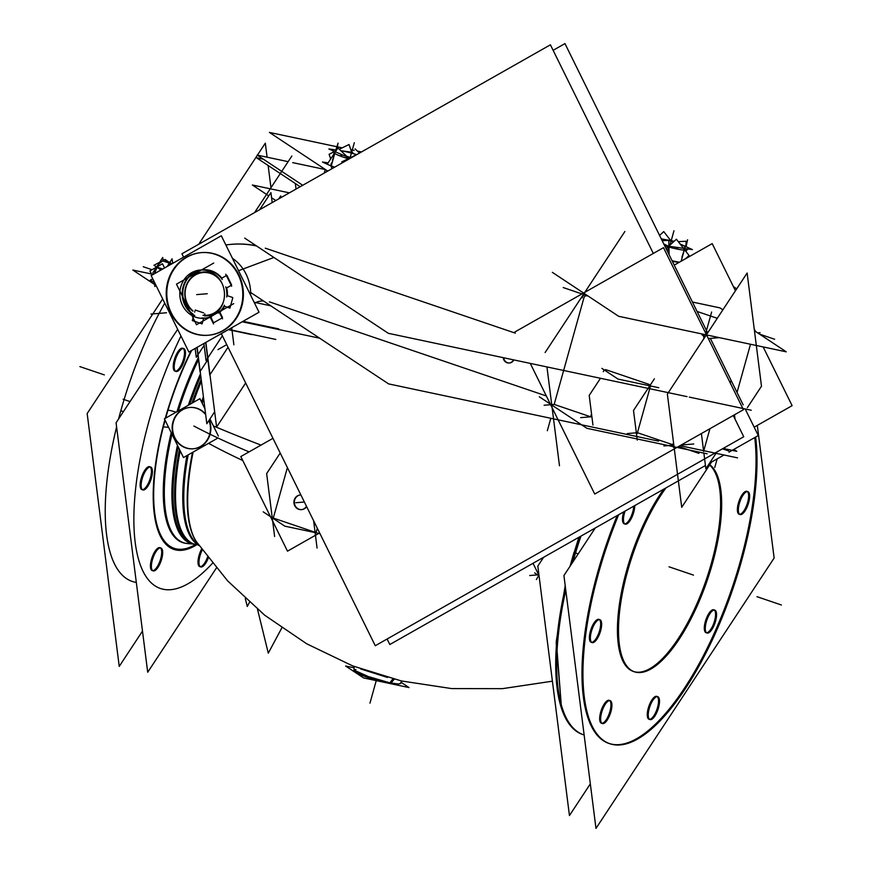 <?xml version="1.0" encoding="UTF-8"?>
<svg xmlns="http://www.w3.org/2000/svg" width="872" height="872" viewBox="0 0 872 872"><rect width="100%" height="100%" fill="white"/><g stroke="black" fill="none" stroke-linecap="round" stroke-linejoin="round"><path stroke-width="1.31" d="M189.78 407.475A20.732 19.14 -94.8 0 0 173.375 421.874A20.732 19.14 -94.8 0 0 186.194 447.87A20.732 19.14 -94.8 0 0 210.054 434.343A20.732 19.14 -94.8 0 0 209.247 420.042A20.732 19.14 -94.8 0 1 210.054 434.343A20.732 19.14 -94.8 0 1 193.431 448.764M193.224 448.786A20.732 19.14 -94.8 0 1 173.375 421.874A20.732 19.14 -94.8 0 1 205.596 414.047A20.732 19.14 -94.8 0 0 189.987 407.453M174.978 371.134A12.088 4.316 -71.2 0 1 174.237 360.071A12.088 4.316 -71.2 0 1 182.749 348.244M183.218 348.484A12.088 4.316 -71.2 0 1 183.491 359.308A12.088 4.316 -71.2 0 1 175.49 371.221M141.896 489.595A12.088 4.316 -71.2 0 1 141.155 478.543A12.088 4.316 -71.2 0 1 149.679 466.705M150.137 466.956A12.088 4.316 -71.2 0 1 150.42 477.769A12.088 4.316 -71.2 0 1 142.419 489.683M152.164 570.561A12.088 4.316 -71.2 0 1 151.423 559.497A12.088 4.316 -71.2 0 1 159.947 547.671M160.404 547.91A12.088 4.316 -71.2 0 1 160.688 558.734A12.088 4.316 -71.2 0 1 152.676 570.648M200.277 566.68A12.088 4.316 -71.2 0 0 207.536 557.11A12.088 4.316 -71.2 0 1 199.971 566.658A12.088 4.316 -71.2 0 1 199.012 555.54A12.088 4.316 -71.2 0 1 201.574 549.098A12.088 4.316 -71.2 0 0 199.012 555.54A12.088 4.316 -71.2 0 0 199.753 566.604M120.826 410.734A186.564 66.523 -71.2 0 1 164.754 303.129A186.564 66.523 -71.2 0 0 120.826 410.734A186.564 66.523 -71.2 0 0 118.614 418.92A186.564 66.523 -71.2 0 1 120.826 410.734L123.421 411.617M131.269 581.09L132.25 581.428A186.564 66.523 -71.2 0 1 116.597 426.909A186.564 66.523 -71.2 0 0 136.315 582.42M633.988 671.647A110.559 39.414 -71.2 0 0 711.367 563.268A110.559 39.414 -71.2 0 0 709.568 465.016A110.559 39.414 -71.2 0 1 711.367 563.268A110.559 39.414 -71.2 0 1 639.601 672.181A110.559 39.414 -71.2 0 1 626.685 570.321A110.559 39.414 -71.2 0 1 663.756 489.159A110.559 39.414 -71.2 0 0 626.685 570.321A110.559 39.414 -71.2 0 0 633.454 671.473M608.994 743.434A186.564 66.523 108.8 0 1 597.582 572.751A186.564 66.523 108.8 0 1 617.213 515.548A186.564 66.523 108.8 0 0 597.582 572.751A186.564 66.523 108.8 0 0 619.371 744.634A186.564 66.523 108.8 0 0 740.47 560.849A186.564 66.523 108.8 0 0 754.738 437.559A186.564 66.523 108.8 0 1 740.47 560.849A186.564 66.523 108.8 0 1 609.495 743.598M624.221 523.8A12.088 4.316 -71.2 0 1 623.48 512.736A12.088 4.316 -71.2 0 0 624.897 523.876A12.088 4.316 -71.2 0 0 632.745 511.962A12.088 4.316 -71.2 0 0 633.737 506.185A12.088 4.316 -71.2 0 1 632.745 511.962A12.088 4.316 -71.2 0 1 624.734 523.887M623.48 512.736A12.088 4.316 -71.2 0 1 623.742 511.853A12.088 4.316 -71.2 0 0 623.48 512.736M599.391 619.611A12.088 4.316 -71.2 0 1 599.663 630.423A12.088 4.316 -71.2 0 1 591.663 642.348M591.14 642.261A12.088 4.316 -71.2 0 1 590.399 631.197A12.088 4.316 -71.2 0 1 598.922 619.36M609.648 700.576A12.088 4.316 -71.2 0 1 609.931 711.389A12.088 4.316 -71.2 0 1 601.931 723.313M601.408 723.226A12.088 4.316 -71.2 0 1 600.666 712.162A12.088 4.316 -71.2 0 1 609.19 700.325M657.248 696.608A12.088 4.316 -71.2 0 1 657.532 707.432A12.088 4.316 -71.2 0 1 649.52 719.346M649.008 719.258A12.088 4.316 -71.2 0 1 648.267 708.195A12.088 4.316 -71.2 0 1 656.79 696.368M714.288 610.04A12.088 4.316 -71.2 0 1 714.571 620.853A12.088 4.316 -71.2 0 1 706.571 632.778M706.048 632.691A12.088 4.316 -71.2 0 1 705.306 621.627A12.088 4.316 -71.2 0 1 713.83 609.79M747.369 491.579A12.088 4.316 -71.2 0 1 747.642 502.392A12.088 4.316 -71.2 0 1 739.641 514.317M739.118 514.229A12.088 4.316 -71.2 0 1 738.388 503.166A12.088 4.316 -71.2 0 1 746.901 491.328M273.296 518.066L287.389 467.588L273.296 518.066L315.075 532.269L273.296 518.066M301.527 509.619A7.336 6.78 85.2 0 1 294.638 500.081A7.336 6.78 85.2 0 0 298.148 508.834A7.336 6.78 85.2 0 0 306.65 506.621A7.336 6.78 85.2 0 1 301.734 509.608M300.524 494.969A7.336 6.78 85.2 0 1 300.895 494.947A7.336 6.78 85.2 0 0 294.638 500.081A7.336 6.78 85.2 0 1 300.306 494.991M400.662 683.125L398.711 684.019L390.242 682.972L368.344 676.563L354.076 670.121L353.923 666.938M368.06 677.566A24.187 3.466 -164.4 0 0 384.868 682.264A24.187 3.466 -164.4 0 1 368.06 677.566A24.187 3.466 -164.4 0 1 356.103 672.497A24.187 3.466 -164.4 0 0 368.06 677.566L368.18 677.119M203.634 312.874L195.241 310.029L203.634 312.874M204.462 315.348L204.876 313.865L204.462 315.348M208.539 335.219A41.453 38.27 -94.8 0 0 241.773 306.366A41.453 38.27 -94.8 0 0 201.661 252.586M201.367 252.618A41.453 38.27 -94.8 0 0 168.427 281.438A41.453 38.27 -94.8 0 0 208.245 335.24M232.421 258.286A41.453 38.27 85.2 0 1 250.645 295.237A41.453 38.27 85.2 0 0 232.421 258.286M231.592 284.893L226.851 275.29L231.592 284.893M226.676 287.945L231.222 285.362L226.676 287.945A24.187 22.323 85.2 0 1 227.396 295.717L232.334 297.385L227.396 295.717A24.187 22.323 85.2 0 0 226.676 287.945M229.914 308.11L232.802 297.755L229.914 308.11M224.246 306.617A24.187 22.323 85.2 0 1 219.886 312.231L222.491 317.495L219.886 312.231A24.187 22.323 85.2 0 0 224.246 306.617M213.596 322.793L222.109 317.964L213.596 322.793M205.629 318.073A24.187 22.323 85.2 0 1 203.721 318.008A24.187 22.323 85.2 0 0 210.359 317.473A24.187 22.323 85.2 0 1 207.1 318.008M202.075 323.883L203.645 318.291L202.075 323.883M203.089 269.808A24.187 22.323 85.2 0 1 221.619 277.874A24.187 22.323 85.2 0 0 200.157 270.266A24.187 22.323 85.2 0 0 183.709 286.637A24.187 22.323 85.2 0 0 192.908 313.985A24.187 22.323 85.2 0 1 183.709 286.637A24.187 22.323 85.2 0 1 201.617 269.982M231.56 244.313A100.193 92.497 -94.8 0 0 225.87 244.999A100.193 92.497 -94.8 0 1 256.27 245.773A100.193 92.497 -94.8 0 0 231.799 244.291M546.341 395.964L269.372 301.854L546.341 395.964M262.134 300.949A20.732 19.14 85.2 0 1 263.366 300.895A20.732 19.14 85.2 0 0 254.635 303.325A20.732 19.14 85.2 0 1 261.894 300.971M509.313 362.992A5.832 5.385 85.2 0 1 503.722 357.771A5.832 5.385 85.2 0 0 513.848 359.918A5.832 5.385 85.2 0 1 509.553 362.97M169.31 263.148L162.704 260.892L159.096 263.736L162.704 260.892L169.31 263.148M154.769 272.565L157.134 267.137L154.769 272.565M154.704 272.751L154.911 273.176A12.034 4.295 -71.2 0 1 159.87 262.843L158.955 263.911A10.366 3.695 -71.2 0 1 159.096 263.736M679.364 262.232L672.083 260.772L679.364 262.232M673.5 241.882A15.543 2.224 15.6 0 0 668.813 240.563A15.543 2.224 15.6 0 1 673.5 241.882M668.061 240.378A15.543 2.224 15.6 0 0 664.148 239.495A15.543 2.224 15.6 0 0 661.336 238.993A15.543 2.224 15.6 0 1 664.148 239.495A15.543 2.224 15.6 0 1 668.061 240.378M685.076 246.787A15.543 2.224 15.6 0 0 680.313 244.258A15.543 2.224 15.6 0 1 685.25 246.961A15.543 2.224 15.6 0 0 685.12 246.82M334.63 167.184L331.273 165.909L334.728 153.516L331.273 165.909L334.63 167.184M344.484 151.434A15.543 2.224 15.6 0 0 340.908 150.812A15.543 2.224 15.6 0 1 344.484 151.434A15.543 2.224 15.6 0 1 356.528 154.682A15.543 2.224 15.6 0 0 344.484 151.434M289.384 192.854L252.368 185.006L268.761 195.873M271.584 197.737L275.814 200.538M263.366 159.195L256.444 157.734L300.186 186.728L256.444 157.734L263.377 159.195M242.776 460.525A364.354 73.248 -165.7 0 1 208.572 443.325M261.033 445.091A364.354 31 -163.1 0 1 213.368 425.918M203.416 396.836A131.356 46.837 108.8 0 0 201.552 401.948M209.247 435.608A20.732 19.14 -94.8 0 0 208.975 420.457M205.683 414.691A20.732 19.14 -94.8 0 0 189.562 407.486A20.732 19.14 -94.8 0 0 172.645 423.171M217.095 438.496L183.491 457.549L164.394 418.833L199.928 398.678L204.942 408.826M209.945 418.974L218.382 436.076M173.332 420.685A20.732 19.14 -94.8 0 0 193.006 448.808A20.732 19.14 -94.8 0 0 209.934 433.122M186.968 455.576A131.356 46.837 108.8 0 0 199.045 545.545M193.126 452.078A133.405 47.568 108.8 0 0 194.151 537.784A133.405 47.568 108.8 0 0 198.097 544.183M177.452 445.298A131.77 46.979 108.8 0 0 194.598 544.313M180.177 450.824A131.356 46.837 108.8 0 0 192.32 543.354A131.356 46.837 108.8 0 0 196.047 544.728M191.153 350.729A142.768 50.903 108.8 0 0 165.266 418.331A142.768 50.903 108.8 0 1 167.653 410.156A8.295 0.709 -163.1 0 1 176.133 412.173L175.73 412.031M200.495 373.805A131.77 46.979 108.8 0 0 188.33 405.251M201.432 381.173A131.356 46.837 108.8 0 0 193.29 402.439M196.549 544.902A142.768 50.903 108.8 0 1 164.863 419.781A142.768 50.903 108.8 0 0 162.89 427.247A8.295 1.668 -165.7 0 1 168.667 427.476M198.5 359.722A133.405 47.568 108.8 0 0 178.346 410.919M171.98 434.202A133.405 47.568 108.8 0 0 184.962 543.136A133.405 47.568 108.8 0 0 189.082 543.67M296.033 189.071L295.325 183.502M216.343 568.086L147.706 672.247L116.074 422.778L177.659 329.311M291.848 156.023L254.57 212.594M130.037 401.589L123.105 399.223M270.963 187.72L268.14 165.484M267.094 157.2L265.317 143.182L198.696 244.28M142.496 631.088L119.235 666.393L87.167 413.546L162.683 298.943M184.155 360.692A12.088 4.316 108.8 0 0 183.73 348.571A12.088 4.316 108.8 0 0 174.934 361.455M175.523 359.351A12.088 4.316 108.8 0 0 175.948 371.472A12.088 4.316 108.8 0 0 184.744 358.588M151.085 479.153A12.088 4.316 108.8 0 0 150.66 467.032A12.088 4.316 108.8 0 0 141.864 479.927M142.452 477.812A12.088 4.316 108.8 0 0 142.877 489.933A12.088 4.316 108.8 0 0 151.674 477.049M161.353 560.118A12.088 4.316 108.8 0 0 160.928 547.998A12.088 4.316 108.8 0 0 152.131 560.881M152.72 558.778A12.088 4.316 108.8 0 0 153.145 570.898A12.088 4.316 108.8 0 0 161.941 558.015M202.239 550.025A12.088 4.316 108.8 0 0 199.721 556.925M200.309 554.81A12.088 4.316 108.8 0 0 200.734 566.931A12.088 4.316 108.8 0 0 208.277 558.08M249.468 602.345L247.267 606.465L245.315 598.552M281.798 627.96L268.293 653.172L257.523 609.343M710.495 570.255A110.559 39.414 108.8 0 0 709.786 464.689M666.012 487.873A110.559 39.414 108.8 0 0 625.987 577.297M629.682 564.064A110.559 39.414 108.8 0 0 634.511 671.832A110.559 39.414 108.8 0 0 714.19 557.023M757.31 425.394L774.129 558.036L595.979 828.4L563.922 575.553L595.249 528.007M584.142 734.987L583.695 734.834A186.564 66.523 -71.2 0 1 565.764 590.137A186.564 66.523 -71.2 0 0 584.142 734.987L582.714 734.507A186.564 66.523 -71.2 0 1 565.394 587.129M579.618 536.869A186.564 66.523 -71.2 0 0 571.029 564.762A186.564 66.523 -71.2 0 1 574.55 552.641L578.201 553.884M744.426 550.025A186.564 66.523 -71.2 0 1 609.975 743.772A186.564 66.523 -71.2 0 1 601.811 561.906M595.576 584.24A186.564 66.523 -71.2 0 1 618.673 514.72M755.621 437.057A186.564 66.523 -71.2 0 1 738.192 572.359M590.333 783.874L569.449 815.56L537.817 566.092L543.616 557.295M570.037 566.266L578.877 537.294L570.833 563.399L574.059 552.314L574.561 552.608M624.188 514.12A12.088 4.316 -71.2 0 1 625.082 511.09M634.729 505.618A12.088 4.316 -71.2 0 1 633.41 513.357M633.999 511.243A12.088 4.316 -71.2 0 1 625.202 524.137A12.088 4.316 -71.2 0 1 624.777 512.017M591.107 632.582A12.088 4.316 -71.2 0 1 599.903 619.698A12.088 4.316 -71.2 0 1 600.328 631.818M600.917 629.704A12.088 4.316 -71.2 0 1 592.121 642.599A12.088 4.316 -71.2 0 1 591.696 630.478M601.375 713.547A12.088 4.316 -71.2 0 1 610.171 700.663A12.088 4.316 -71.2 0 1 610.596 712.784M611.185 710.669A12.088 4.316 -71.2 0 1 602.389 723.564A12.088 4.316 -71.2 0 1 601.963 711.443M648.964 709.579A12.088 4.316 -71.2 0 1 657.761 696.695A12.088 4.316 -71.2 0 1 658.197 708.816M658.785 706.712A12.088 4.316 -71.2 0 1 649.989 719.596A12.088 4.316 -71.2 0 1 649.564 707.475M706.015 623.011A12.088 4.316 -71.2 0 1 714.811 610.128A12.088 4.316 -71.2 0 1 715.236 622.248M715.825 620.134A12.088 4.316 -71.2 0 1 707.029 633.028A12.088 4.316 -71.2 0 1 706.603 620.908M739.085 504.55A12.088 4.316 -71.2 0 1 747.882 491.666A12.088 4.316 -71.2 0 1 748.307 503.787M748.895 501.673A12.088 4.316 -71.2 0 1 740.099 514.556A12.088 4.316 -71.2 0 1 739.674 502.446M274.615 536.487L266.647 473.594L280.206 453.015M317.07 548.041L313.615 520.737M263.224 511.842L284.85 526.176L319.959 533.62M319.621 532.934L287.488 551.159L240.814 456.557L272.958 438.322M293.995 501.193A7.336 6.78 85.2 0 1 300.099 495.002A7.336 6.78 85.2 0 1 300.905 494.991M306.475 506.261A7.336 6.78 85.2 0 1 301.309 509.64A7.336 6.78 85.2 0 1 295.139 506.436A7.336 6.78 85.2 0 1 294.573 499.089M536.345 579.531L538.961 575.084M533.021 563.301L539.005 575.411M539.038 575.673L538.722 574.844M534.656 572.904L539.049 575.814M353.89 670.655L366.142 676.421L390.689 683.681L394.111 679.201M387.473 677.457L360.659 668.933M389.479 683.408L392.869 678.885M401 682.253L409.012 687.572L363.602 677.936L345.628 666.023L354.174 667.843M223.472 301.636A21.451 19.805 -94.8 0 0 223.483 301.614A21.451 19.805 -94.8 0 1 203.013 315.228M221.957 283.258A21.451 19.805 -94.8 0 0 201.89 272.685A21.451 19.805 -94.8 0 0 185.605 288.774M233.729 303.62L196.483 324.744L176.471 284.163L201.487 269.982M201.574 269.928L213.716 263.05M245.653 382.961L216.605 427.04L205.868 342.38M280.926 197.639L280.708 195.917L278.757 198.87M151.466 273.993L132.827 270.048L154.562 284.457M319.643 338.194L242.198 321.779M272.195 202.598L270.93 192.592L259.649 209.716M214.675 411.802L206.828 423.716L197.137 347.339M181.202 285.449A24.187 22.323 -94.8 0 0 204.157 318.247A24.187 22.323 -94.8 0 0 223.897 299.957M223.09 302.857A24.187 22.323 -94.8 0 0 200.135 270.048A24.187 22.323 -94.8 0 0 180.395 288.338M186.128 286.79A21.451 19.805 -94.8 0 0 192.985 310.879M387.103 639.013L389.817 644.517L705.448 465.506M709.536 463.196L723.989 454.999M728.97 452.176L758.291 435.542L745.178 408.957M553.12 50.314L564.958 43.6L707.726 333.028M743.162 404.87L710.593 338.848M240.421 308.873A41.453 38.27 -94.8 0 0 201.072 252.64A41.453 38.27 -94.8 0 0 167.217 284M151.161 275.574L221.325 235.778L259.038 312.231L188.864 352.026L151.161 275.574M168.612 279.029A41.453 38.27 -94.8 0 0 207.961 335.273A41.453 38.27 -94.8 0 0 241.806 303.914M221.314 333.627L375.265 645.727L743.74 436.752L733.243 415.486M183.611 257.175L181.932 253.785L550.406 44.81L653.324 253.447M256.586 245.98A100.193 92.497 -94.8 0 0 231.32 244.334A100.193 92.497 -94.8 0 0 225.859 244.967M244.705 238.111L388.334 333.311L687.038 396.629M689.316 397.109L751.272 410.243M735.02 419.083L734.475 414.789M730.507 383.506L730.246 381.435L729.809 382.089M716.937 451.947L705.862 468.765L703.878 453.113M703.671 451.511L701.393 433.548M250.471 292.349L388.585 383.887L658.6 441.134M737.559 457.865L681.119 445.908M673.718 444.339L672.606 444.099M263.42 300.938A20.732 19.14 -94.8 0 0 261.655 300.993A20.732 19.14 -94.8 0 0 254.548 303.14M503.231 357.673A5.832 5.385 85.2 0 0 513.434 359.831A5.832 5.385 85.2 0 1 513.303 360.092M217.978 349.607L226.742 344.636M231.658 286.245L225.728 274.233M225.761 286.79A24.187 22.323 85.2 0 1 226.709 297.003M270.778 305.81L254.123 302.279M233.881 344.8L231.712 327.73M224.42 305.211A24.187 22.323 85.2 0 1 218.425 313.059M222.545 318.847L218.763 311.173M209.77 316.274L213.553 323.948M211.416 317.037A24.187 22.323 85.2 0 1 206.522 318.051M205.334 318.117A24.187 22.323 85.2 0 1 201.988 317.931M222.382 335.796L206.054 360.583L203.885 343.514M228.322 329.649L251.812 334.63M204.113 345.345L196.265 357.258L195.154 348.462M194.729 315.544A24.187 22.323 85.2 0 1 182.444 289.907A24.187 22.323 85.2 0 1 201.323 269.982M202.511 269.851A24.187 22.323 85.2 0 1 222.24 279.498M273.906 257.469L238.547 270.691M754.16 427.182L792.114 405.654L763.153 346.925M674.241 265.143L712.195 243.615L735.445 290.757M755.523 331.447L754.193 328.777M559.475 465.746L546.951 366.938M545.12 352.539L624.886 231.483M585.679 294.442A4.142 3.826 -94.8 0 0 582.202 297.843M552.336 272.337L618.662 316.296L786.261 351.83L754.444 330.739M692.433 302.039L719.934 307.87L722.888 309.822M704.707 337.41A4.142 3.826 -94.8 0 0 702.963 334.172M747.369 407.66L761.485 386.231L747.13 273.023L667.363 394.079L681.719 507.286L711.519 462.073M746.345 409.208L745.745 410.113M539.31 396.771L586.889 428.316L707.127 453.8M601.887 368.387L618.019 379.08L658.785 387.724M637.269 440.109L636.397 433.221M636.386 433.188L633.508 410.483L654.382 378.808M592.949 425.056L589.199 395.419L600.492 378.285M530.274 363.395L594.715 494.043L743.434 409.709L663.505 247.67L514.796 332.014M733.853 449.396L736.764 451.325L723.128 448.437M172.732 263.344L172.078 258.842L167.151 266.505M159.118 262.559L164.481 259.78L171.577 263.998M159.641 263.115L160.121 262.57A12.034 4.295 -71.2 0 0 159.87 262.843L159.881 262.832M171.631 263.965L165.07 259.453L153.984 265.241L160.949 270.026M152.011 275.094L149.919 270.92L162.454 263.758L164.557 267.976M154.813 272.337L155.042 272.696A12.034 4.295 -71.2 0 0 154.824 273.492M154.671 282.702L150.267 280.086L152.785 278.877M170.509 262.668L170.923 263.475M155.826 285.046L154.867 286.528L154.159 281.656M153.112 274.473L152.873 272.816L162.726 257.491L163.162 260.456M327.752 171.086L269.415 132.424L336.908 146.736M736.72 288.817L733.407 286.626M688.662 256.968L687.975 256.51M337.268 146.812L342.184 147.859M350.795 149.679L354.108 150.376M357.422 151.085L361.498 151.946M302.726 185.278L257.185 155.096L288.131 161.658L257.185 155.096L302.726 185.278M292.687 162.617L325.256 169.528L292.687 162.617M672.421 261.458L679.07 262.407M659.57 235.396L663.745 231.592L671.178 241.152M673.544 241.849A15.445 2.213 15.6 0 0 668.813 240.519M668.214 240.367A15.445 2.213 15.6 0 0 663.919 239.408M678.296 241.664L686.002 241.239L686.068 244.433M686.199 250.111L686.231 251.877M686.46 248.749L687.387 249.708A18.05 2.583 15.6 0 0 687.18 248.858M685.239 246.983A15.445 2.213 15.6 0 0 685.032 246.743A15.445 2.213 15.6 0 0 680.258 244.193M681.926 257.175L687.583 239.767L686.068 246.7M676.596 247.332L677.108 249.065A18.05 2.583 15.6 0 0 687.452 249.61L686.624 248.771M683.158 247.921A15.445 2.213 15.6 0 0 685 247.735M666.088 248.629L676.41 239.233L689.065 255.518L685.534 258.744M668.911 245.108A15.445 2.213 15.6 0 0 669.707 245.337M677.163 247.419L677.762 249.196A18.05 2.583 15.6 0 1 664.682 245.773M662.175 240.694L668.802 240.334L669.118 254.755M664.486 239.517A15.445 2.213 15.6 0 0 661.314 238.95M663.821 244.018L668.541 246.177L692.433 249.61L680.084 243.964M661.27 238.852L674.176 241.261M328.101 162.846L322.466 162.039L334.227 167.413M357.64 154.137L341.748 161.898M341.748 154.856L340.145 155.99A18.05 2.583 15.6 0 0 349.138 158.966M346.729 156.284A15.445 2.213 15.6 0 0 350.784 157.483M349.41 158.802L337.889 147.989L327.883 163.195M334.129 151.379L333.126 151.619A18.05 2.583 15.6 0 0 340.745 156.219L342.238 155.074M336.57 149.995L338.063 143.15L332.406 160.557M344.822 151.456A15.445 2.213 15.6 0 0 340.854 150.769M334.238 151.423L333.06 151.717A18.05 2.583 15.6 0 1 333.769 151.314L333.911 151.27M352.026 153.232L349.018 144.523L339.273 149.275M333.169 152.262L329.093 154.257L330.695 158.911M356.583 154.649A15.445 2.213 15.6 0 0 344.255 151.346M359.526 153.069L355.089 148.894M352.768 152.404L340.745 150.671M336.516 150.06L328.853 148.959L350.272 158.312M275.835 339.437L228.693 329.442M207.852 359.733L200.004 371.646L196.941 347.448M278.778 328.897L243.016 321.321M228.039 347.263L209.781 374.971L205.672 342.5M249.043 451.892A364.354 52.222 -164.4 0 1 210.239 434.321A364.354 52.222 -164.4 0 0 249.043 451.892A364.354 52.222 -164.4 0 1 210.239 434.321M203.71 399.103A131.28 46.816 108.8 0 0 202.206 403.278A131.28 46.816 108.8 0 1 203.71 399.103M188.167 454.901A131.28 46.816 108.8 0 0 198.609 544.924A131.28 46.816 108.8 0 1 188.167 454.901M193.933 544.073A131.465 46.87 108.8 0 1 178.248 446.911A131.465 46.87 108.8 0 0 194.391 544.161M197.726 544.738A131.28 46.816 -71.2 0 1 179.458 449.353A131.28 46.816 -71.2 0 0 192.952 543.659M185.66 543.3A133.558 47.622 108.8 0 1 171.228 432.686A133.558 47.622 108.8 0 0 190.565 543.365M200.767 375.93A131.465 46.87 108.8 0 0 189.769 404.434A131.465 46.87 108.8 0 1 200.767 375.93M191.96 403.191A131.28 46.816 -71.2 0 1 201.181 379.189A131.28 46.816 -71.2 0 0 191.96 403.191M176.972 411.693A133.558 47.622 -71.2 0 1 198.249 357.782A133.558 47.622 -71.2 0 0 176.972 411.693M149.286 420.01A184.068 65.629 108.8 0 0 212.43 563.334A184.068 65.629 108.8 0 1 149.286 420.01A184.068 65.629 108.8 0 1 180.973 336.025A184.068 65.629 108.8 0 0 149.286 420.01M174.237 360.071A12.088 4.316 -71.2 0 1 182.085 348.157A12.088 4.316 -71.2 0 1 183.491 359.308A12.088 4.316 -71.2 0 1 175.643 371.21A12.088 4.316 -71.2 0 1 174.237 360.071M141.155 478.543A12.088 4.316 -71.2 0 1 149.003 466.629A12.088 4.316 -71.2 0 1 150.42 477.769A12.088 4.316 -71.2 0 1 142.572 489.683A12.088 4.316 -71.2 0 1 141.155 478.543M151.423 559.497A12.088 4.316 -71.2 0 1 159.271 547.594A12.088 4.316 -71.2 0 1 160.688 558.734A12.088 4.316 -71.2 0 1 152.84 570.637A12.088 4.316 -71.2 0 1 151.423 559.497M165.68 418.102A141.667 50.511 -71.2 0 1 191.698 350.424A141.667 50.511 -71.2 0 0 165.68 418.102M195.459 544.575A141.667 50.511 -71.2 0 1 165.091 420.228A141.667 50.511 -71.2 0 0 195.459 544.575M590.399 631.197A12.088 4.316 -71.2 0 1 598.257 619.284A12.088 4.316 -71.2 0 1 599.663 630.423A12.088 4.316 -71.2 0 1 591.816 642.337A12.088 4.316 -71.2 0 1 590.399 631.197M600.666 712.162A12.088 4.316 -71.2 0 1 608.514 700.249A12.088 4.316 -71.2 0 1 609.931 711.389A12.088 4.316 -71.2 0 1 602.083 723.302A12.088 4.316 -71.2 0 1 600.666 712.162M648.267 708.195A12.088 4.316 -71.2 0 1 656.115 696.292A12.088 4.316 -71.2 0 1 657.532 707.432A12.088 4.316 -71.2 0 1 649.673 719.335A12.088 4.316 -71.2 0 1 648.267 708.195M705.306 621.627A12.088 4.316 -71.2 0 1 713.154 609.713A12.088 4.316 -71.2 0 1 714.571 620.853A12.088 4.316 -71.2 0 1 706.723 632.767A12.088 4.316 -71.2 0 1 705.306 621.627M738.388 503.166A12.088 4.316 -71.2 0 1 746.236 491.252A12.088 4.316 -71.2 0 1 747.642 502.392A12.088 4.316 -71.2 0 1 739.794 514.306A12.088 4.316 -71.2 0 1 738.388 503.166M580.97 536.106A186.564 66.523 108.8 0 0 572.893 561.928A186.564 66.523 108.8 0 1 580.97 536.106M316.089 532.607L317.31 528.236M398.7 684.051L390.242 682.972L368.344 676.563C355.798 672.421 351.667 670.056 355.95 669.478M394.482 679.092L390.242 682.972L394.482 679.092M210.076 434.245A364.354 52.222 -164.4 0 1 193.9 426.037A364.354 52.222 -164.4 0 0 210.076 434.245M781.41 604.994L756.961 596.677L781.41 604.994M669.02 566.8L693.469 575.106L669.02 566.8M79.886 366.6L104.335 374.906L79.886 366.6M304.372 502.021L295.837 502.73L304.372 502.021M538.918 574.768L529.74 575.531M376.246 680.618L369.968 703.148L376.246 680.618M216.866 276.184A21.974 20.285 -94.8 0 0 185.66 287.302A21.974 20.285 -94.8 0 0 192.777 311.184M204.331 315.838A21.974 20.285 -94.8 0 0 219.635 309.44M194.914 311.195L194.652 312.122M196.68 294.605L207.264 293.722M168.427 281.438A41.453 38.27 -94.8 0 0 194.064 333.42A41.453 38.27 -94.8 0 0 241.773 306.366A41.453 38.27 -94.8 0 0 216.136 254.384A41.453 38.27 -94.8 0 0 168.427 281.438M265.306 248.182L515.363 333.159M709.939 428.697L704.107 449.581M224.453 306.246L229.194 307.86M210.893 317.332L213.433 322.466M193.486 316.307L192.298 320.569L201.367 323.643M226.382 275.563L221.837 278.135M151.009 314.062L166.519 312.765M705.764 333.355L707.465 333.213M717.285 318.313L697.077 311.446L717.285 318.313M681.13 445.036L693.709 443.99L681.13 445.036M719.324 337.638L708.337 338.554M737.036 392.465L750.509 344.244L737.036 392.465M649.727 388.716L637.443 432.708L673.827 445.069L637.443 432.708L649.727 388.716L637.192 433.613M648.332 384.127A2.769 2.551 85.2 0 1 650.043 387.593A2.769 2.551 85.2 0 0 648.332 384.127L606.465 369.892L648.332 384.127M603.282 371.701A2.769 2.551 85.2 0 1 606.465 369.892A2.769 2.551 85.2 0 0 603.282 371.701M584.84 295.118L587.139 295.902A2.769 2.551 -94.8 0 0 583.957 297.712L554.167 404.412L590.682 416.816L591.521 413.797M704.347 336.287L703.748 338.412A2.769 2.551 -94.8 0 0 702.047 334.957L704.26 335.709M717.166 458.868L714.768 467.447M757.692 332.886L760.057 332.69L757.692 332.886M759.534 334.107L774.652 339.252M678.601 446.475L698.941 453.386M637.966 432.665L627.382 433.548L637.966 432.665M649.171 384.41L605.626 369.608M591.216 416.772L580.632 417.655L591.216 416.772M554.69 404.368L544.106 405.24M550.81 418.277L547.333 430.714M581.962 293.918L563.214 287.553M705.71 333.246L711.639 312.023M673.369 447.249L673.882 445.428M673.838 445.123L663.908 445.952M722.441 448.829L728.578 450.911M170.781 263.638L169.321 265.273M162.693 269.034L157.145 267.148M152.022 269.71L143.248 266.734L152.022 269.71M331.938 162.486A182.412 26.149 15.6 0 0 332.167 168.59A182.412 26.149 15.6 0 1 331.938 162.486M327.055 171.479A186.564 26.738 -164.4 0 1 326.368 170.171A186.564 26.738 -164.4 0 0 327.055 171.479M681.152 261.229L684.248 250.122M668.944 246.852L672.127 246.689M666.121 245.065L668.279 246.634M667.374 251.234L668.573 246.95M683.223 248.008A15.543 2.224 15.6 0 0 684.956 247.866M668.911 245.185A15.543 2.224 15.6 0 0 669.642 245.392M669.979 245.087L673.969 230.775L669.979 245.087M346.457 157.004L348.593 158.551M346.86 156.404A15.543 2.224 15.6 0 0 350.686 157.538M350.228 157.331L354.315 142.714L350.228 157.331M204.593 408.118A132.718 47.328 -71.2 0 1 204.778 407.573M552.412 681.185L502.403 688.662L451.631 688.586L401.338 680.945L352.691 665.914L306.824 643.863L264.805 615.294L227.625 580.872L196.244 541.49A132.718 47.328 -71.2 0 1 196.135 541.327M195.23 539.888A132.718 47.328 -71.2 0 1 192.494 452.437M186.401 543.387A133.558 47.622 108.8 0 0 186.412 543.387L193.115 544.084L186.412 543.387M587.139 295.902A2.769 2.551 -94.8 0 0 583.957 297.712L554.167 404.412L590.682 416.816M193.584 543.888L192.614 543.561M565.187 585.57L556.194 642.86L561.524 708.326L556.325 641.094L565.187 585.57M400.553 683.626L401.872 681.065L400.651 683.136M221.564 334.14L220.224 334.248L221.564 334.14M325.278 169.451L324.264 173.059L325.278 169.451M196.309 541.577L194.151 537.784"/></g></svg>
